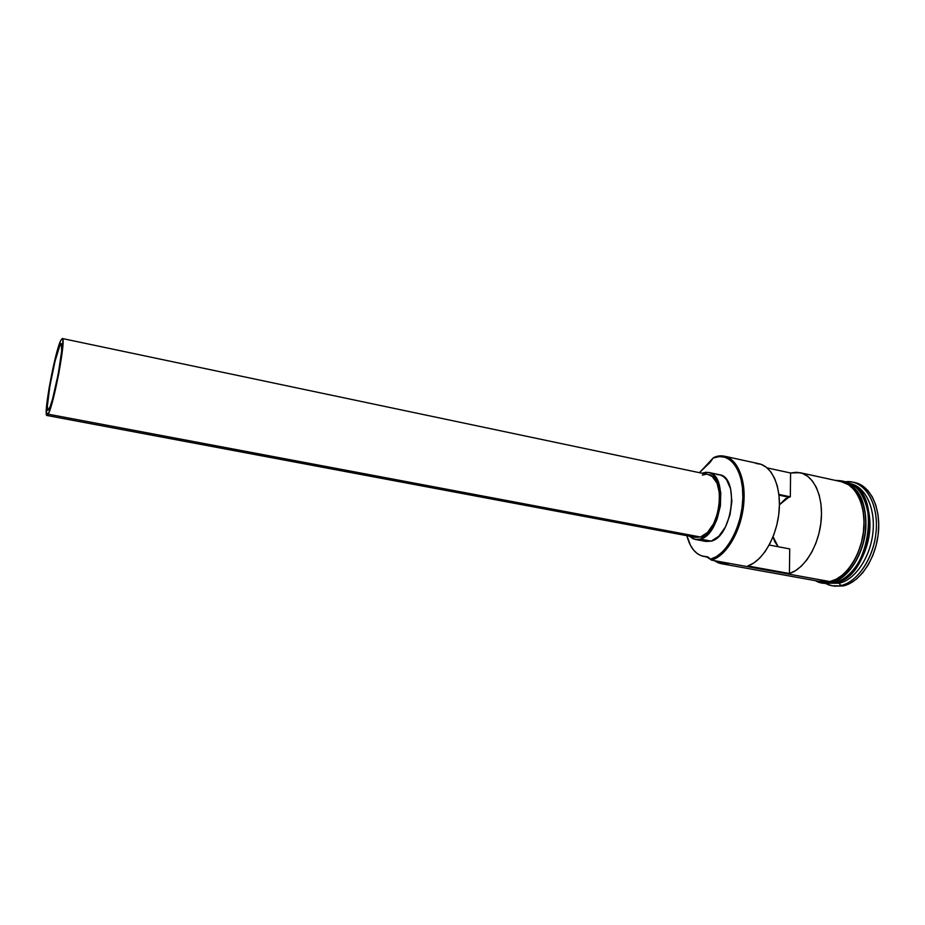 <?xml version="1.0" encoding="UTF-8"?>
<svg xmlns="http://www.w3.org/2000/svg" width="925" height="925" viewBox="0 0 925 925"><rect width="100%" height="100%" fill="white"/><g stroke="black" fill="none" stroke-linecap="round" stroke-linejoin="round"><path stroke-width="1.39" d="M821.412 581.756L829.922 581.559L711.406 560.111L708.481 557.312L703.647 556.399C695.588 554.538 690.004 547.635 686.893 535.702L690.432 545.264L693.6 550.086L697.369 553.67L701.647 555.89L707.648 556.885L706.295 556.642L710.284 559.255L716.621 556.492L722.425 551.901L727.882 545.53L732.773 537.598L736.867 528.452L740 518.439L742.023 507.998L742.856 497.581L742.463 487.614L740.879 478.526L738.173 470.675L734.485 464.362L729.975 459.817L724.842 457.204L719.292 456.557L713.117 458.06L715.233 457.297C730.634 452.36 743.966 471.299 742.81 499.095C741.862 526.822 726.426 555.081 710.712 559.139L711.406 560.111C727.385 556.018 743.11 527.285 744.047 499.095C745.226 470.837 731.64 451.597 715.985 456.638L713.117 458.06L714.262 457.228L724.553 456.222C737.953 458.916 746.66 481.185 743.411 506.981C740.278 532.777 725.778 556.318 711.406 560.111L829.922 581.559C845.577 578.252 860.782 555.96 863.511 531.216C866.367 506.461 856.249 484.746 841.484 481.728L800.125 472.71M755.667 463.333L761.24 464.396L766.386 467.31L770.907 472.016L774.607 478.364L777.335 486.145L778.966 495.072L779.428 504.807L778.688 514.947L776.78 525.123L773.763 534.904L769.773 543.9L764.987 551.774L759.575 558.214L753.771 563.001L747.805 565.973L789.43 573.512L789.719 548.918L769.184 545.022L789.719 548.918L789.43 573.512L795.569 570.632L801.513 565.961L807.039 559.648L811.907 551.924L815.942 543.079L818.96 533.459L820.833 523.446L821.504 513.433L820.938 503.824L819.168 495.002L816.278 487.29L812.404 480.988L807.698 476.294L802.345 473.357L796.575 472.259L790.586 472.999L767.103 467.9L790.586 472.999L790.32 496.817L788.794 497.199L778.977 495.153L788.794 497.199L779.428 504.749L785.579 498.737L790.32 496.817L790.586 472.999L799.998 472.675C814.035 475.554 823.643 496.702 821.076 521.353C818.637 545.993 804.426 568.933 789.43 573.512L747.805 565.973C762.373 561.197 776.341 537.818 778.942 512.832C781.648 487.833 772.537 466.489 758.962 463.726L724.553 456.222M773.057 536.731L778.191 546.733L774.676 541.553L773.057 536.731M59.963 345.21L61.836 345.603L59.963 345.21L61.432 343.753L61.651 351.003L58.252 373.92L52.621 398.733L50.066 406.85L47.961 410.342C44.469 411.093 54.876 354.749 59.963 345.21L61.247 343.637C64.9 342.215 53.916 401.346 49.037 409.185L47.672 410.064L47.372 405.948L49.857 386.188L55.014 361.328L59.963 345.21M708.053 474.502L712.215 476.467L717.048 483.174L719.523 493.488L719.199 505.802L717.973 512.103L713.661 523.7L707.486 532.453L700.468 537.009C720.309 532.638 727.062 476.467 708.122 474.513L62.31 338.515C66.531 336.816 53.789 405.289 48.181 414.18L700.468 537.009L695.531 537.321M46.978 415.487L695.612 537.332L700.468 537.009L48.181 414.18L46.967 415.475C42.943 416.285 54.91 351.5 60.796 340.354L62.299 338.515M716.794 474.49L720.39 474.988L723.697 476.768L726.587 479.774L730.646 489.001L731.872 501.292L730.033 514.693L725.408 527.03L718.771 536.315L711.209 541.125L700.398 539.102L707.903 534.245L714.493 524.914L717.106 518.994L720.413 505.802L720.76 492.643L718.112 481.636L715.788 477.508L712.932 474.502L709.66 472.721L706.099 472.236L701.936 473.218L708.608 472.432C728.808 474.513 721.581 534.5 700.398 539.102L711.209 541.125C732.588 536.592 739.722 476.826 719.326 474.698L708.677 472.455M849.381 483.498C864.621 485.637 875.524 507.073 872.969 532.095C870.564 557.116 855.139 579.929 839.16 583.224L835.865 582.634C844.375 581.212 860.689 570.043 867.974 541.518C875.062 511.976 861.857 485.903 849.636 483.659C882.866 491.614 871.13 577.824 835.865 582.634L829.829 583.132L839.16 583.224L840.802 585.548C858.481 582.01 875.281 555.416 876.345 527.944C877.64 500.448 863.152 479.659 845.889 481.728L852.746 482.11C868.217 485.267 878.877 507.813 875.917 533.482C873.107 559.139 857.197 582.195 840.802 585.548L843.103 585.953C859.522 582.611 875.443 559.59 878.241 533.945C881.19 508.299 870.506 485.775 855.012 482.607L852.746 482.11M830.581 582.981L834.882 582.449C869.095 577.836 881.953 494.609 850.283 484.076C862.482 487.544 874.125 514.867 866.517 543.172C858.862 570.517 843.23 580.981 834.882 582.449L830.581 582.981M843.889 482.422L844.71 482.515M839.888 580.761C867.372 571.373 879.825 508.9 858.03 489.695C867.754 498.448 872.899 523.585 866.355 545.299C858.296 566.285 849.474 578.113 839.888 580.761M867.245 508.033C871.5 529.447 867.569 549.219 855.428 567.36C865.442 555.116 872.633 527.62 867.245 508.033M829.413 583.189L839.16 583.224C854.908 579.963 870.159 557.763 872.865 533.101C875.697 508.426 865.476 486.758 850.607 483.729L849.289 483.44M838.697 481.127C850.433 479.936 868.159 500.691 863.256 534.13C857.556 566.574 838.917 580.565 829.922 581.756L831.182 582.842L829.922 581.756L818.741 581.27L823.47 582.23L829.922 581.756L836.454 579.316L842.825 574.957L848.757 568.84L853.995 561.174L858.319 552.294L861.533 542.536L863.511 532.337L864.147 522.116L863.43 512.3L861.406 503.316L858.169 495.511L853.856 489.198L848.688 484.608L842.86 481.879L838.686 481.127M842.34 481.728L840.328 481.486M715.811 560.908L722.402 562.967L726.483 562.839L715.811 560.908M855.509 489.556L859.822 495.869L863.071 503.663L865.095 512.647L865.823 522.452L865.187 532.673L863.222 542.871L859.996 552.618L855.671 561.498L850.422 569.153L844.49 575.269L838.119 579.617L831.182 582.842C848.167 579.073 863.927 554.595 865.823 528.418C866.378 517.225 864.933 507.247 861.487 498.506C859.209 493.418 855.463 488.597 850.272 484.064C846.791 481.717 841.831 480.503 835.414 480.41M854.897 482.584L862.447 485.764L867.881 490.516L872.402 497.037L875.813 505.096L877.964 514.369L878.75 524.51L878.114 535.055L876.079 545.588L872.737 555.648L868.24 564.817L862.771 572.702L856.585 578.992L849.936 583.467L843.103 585.953L834.246 586.138M832.095 585.745L843.103 585.953L832.095 585.745L825.62 583.467C830.326 585.988 835.379 586.681 840.802 585.548L839.16 583.224L829.528 583.178M721.558 563.741L714.458 560.666C718.922 563.857 723.87 564.747 729.316 563.348L721.558 563.741L821.55 581.779L829.922 581.559L836.431 579.119L842.768 574.783L848.676 568.678L853.891 561.059L858.203 552.202L861.406 542.501L863.372 532.337L864.008 522.151L863.291 512.381L861.279 503.431L858.053 495.661L853.763 489.371L848.607 484.792L841.368 481.705M713.117 458.06L699.45 472.687L710.122 462.35L713.117 458.06M695.334 539.46L706.029 541.46L711.209 541.125L705.937 541.449M790.32 496.817L778.896 494.436L790.32 496.817M700.398 539.102L695.253 539.448L689.391 536.165L693.172 538.812L696.675 539.61L700.398 539.102M702.329 475.068L705.81 474.328M60.796 340.354L55.084 358.981L49.164 387.563L46.285 410.342L47.256 415.406L49.372 411.498L52.32 402.155L58.83 373.434L62.761 346.933L62.9 339.972L62.495 338.631L60.796 340.354M715.985 456.638L715.233 457.297M831.17 582.854C824.927 584.033 819.689 583.317 815.434 580.669M703.752 556.422L708.423 557.266"/></g></svg>
